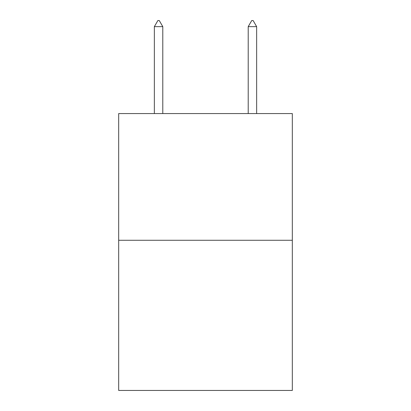 <?xml version="1.0" encoding="UTF-8"?>
<svg xmlns="http://www.w3.org/2000/svg" width="411" height="411" viewBox="0 0 411 411"><rect width="100%" height="100%" fill="white"/><g stroke="black" fill="none" stroke-linecap="round" stroke-linejoin="round"><path stroke-width="0.62" d="M292.319 240.276L292.319 113.564L118.681 113.564L118.681 390.45L292.319 390.45L292.319 240.276L118.681 240.276M162.792 26.653L159.273 20.55L157.865 20.55L154.346 26.653L162.792 26.653L162.792 113.564M154.346 26.653L154.346 113.564M251.727 20.55L253.135 20.55L256.654 26.653L248.208 26.653L251.727 20.55M256.654 113.564L256.654 26.653M248.208 113.564L248.208 26.653"/></g></svg>
